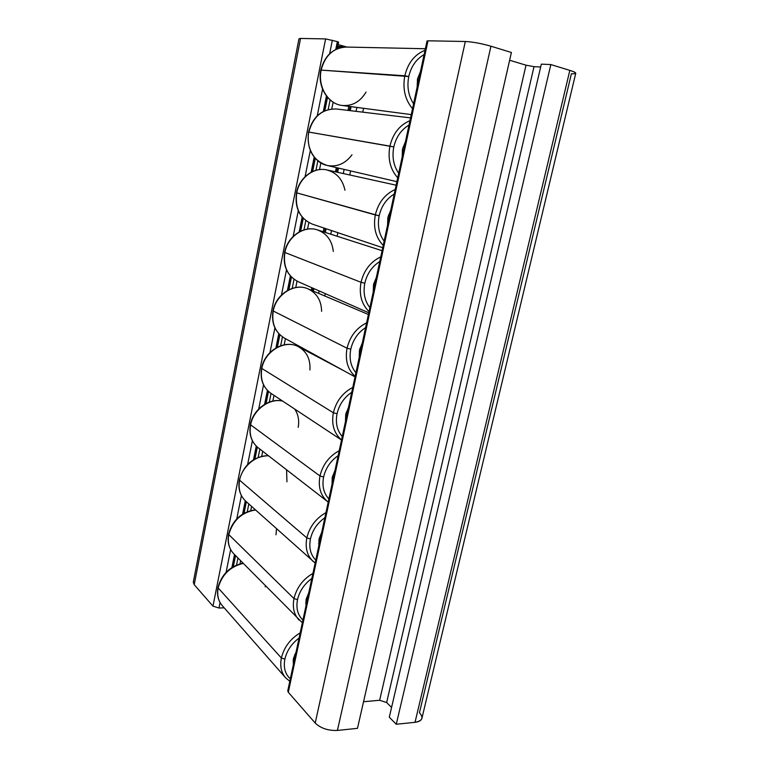<?xml version="1.0" encoding="UTF-8"?>
<svg xmlns="http://www.w3.org/2000/svg" width="769" height="769" viewBox="0 0 769 769"><rect width="100%" height="100%" fill="white"/><g stroke="black" fill="none" stroke-linecap="round" stroke-linejoin="round"><path stroke-width="1.15" d="M571.386 73.786C577.606 73.93 577.086 72.795 569.829 70.383L550.835 64.558L541.328 64.144L389.297 717.217L396.275 724.263L389.297 717.217L541.328 64.144L550.835 64.558L396.275 724.263L415.029 722.302L396.275 724.263L550.835 64.558L569.829 70.383C573.818 71.623 575.789 72.574 575.75 73.247L421.921 718.284C421.297 720.476 418.999 721.812 415.029 722.302L569.829 70.383L415.029 722.302C422.402 720.938 423.873 717.737 419.451 712.69L571.386 73.786M540.665 66.99L534.013 66.672L526.015 65.182L509.636 60.251L526.015 65.182L379.655 700.271L363.545 701.722L379.655 700.271L526.015 65.182L534.013 66.672L386.644 702.539L379.655 700.271L386.644 702.539L391.575 707.432L386.644 702.539L534.013 66.672L540.665 66.99M427.997 40.805L465.322 41.497L315.213 723.052C320.788 728.33 328.2 730.79 337.428 730.435L490.939 46.217L337.428 730.435L357.489 728.339L337.428 730.435C328.2 730.79 320.788 728.33 315.213 723.052L465.322 41.497C472.772 41.891 481.317 43.468 490.939 46.217L511.404 52.484L357.489 728.339L511.404 52.484L490.939 46.217C481.317 43.468 472.772 41.891 465.322 41.497L427.997 40.805L288.288 692.273L315.213 723.052L288.288 692.273L287.769 690.783L427.026 40.997L427.997 40.805L288.288 692.273M346.982 47.072L338.11 44.583L346.982 47.072M336.947 48.87L338.293 42.18L337.341 41.603L325.604 38.911L300.544 38.45L194.201 584.671L212.965 606.135L194.201 584.671L193.288 582.181L298.968 38.758L300.544 38.45L194.201 584.671M337.274 48.735L338.6 42.122L337.341 41.603L335.774 49.418L337.341 41.603L325.604 38.911L212.965 606.135L218.973 608.029L220.069 602.56L218.973 608.029L224.192 607.827L218.973 608.029L212.965 606.135L325.604 38.911L300.544 38.45M363.554 108.294L362.757 112.159L363.554 108.294M350.616 170.92L349.77 174.986L350.616 170.92M337.851 232.69L337.12 236.227L337.851 232.69M325.258 293.614L324.768 295.969L325.258 293.614M312.839 353.711L312.723 354.278L312.839 353.711M306.764 351.125L306.898 350.443L306.764 351.125M318.635 293.364L319.135 290.922L318.635 293.364M330.795 234.199L331.545 230.575L330.795 234.199M343.262 173.554L344.118 169.411L343.262 173.554M356.057 111.351L356.864 107.41L356.057 111.351M351.087 106.651L350.27 110.659L351.087 106.651M338.514 168.113L337.649 172.314L338.514 168.113M326.094 228.749L325.345 232.449L326.094 228.749M313.848 288.596L313.339 291.115L313.848 288.596M301.775 347.626L301.611 348.405L301.775 347.626M327.277 97.057L324.508 110.861M315.03 158.116L312.31 171.67M303.005 218.031L300.343 231.325M291.211 276.84L288.596 289.855M279.628 334.563L277.071 347.309M268.256 391.229L265.757 403.706M257.096 446.876L254.645 459.064M246.128 501.542L243.735 513.432M235.324 555.372L233.026 566.83M332.352 40.19L329.651 53.715L332.352 40.19M322.567 89.175L317.251 115.783L322.567 89.175M310.311 150.561L305.101 176.668L310.311 150.561M298.285 210.783L293.172 236.4L298.285 210.783M286.491 269.89L281.473 295.008L286.491 269.89M274.908 327.892L269.986 352.529L274.908 327.892M263.536 384.846L258.711 408.993L263.536 384.846M252.376 440.752L247.647 464.428L252.376 440.752M241.408 495.659L236.775 518.864L241.408 495.659M230.642 549.585L226.105 572.328L230.642 549.585M231.902 567.522L234.507 554.536L231.902 567.522M242.61 514.115L245.282 500.782L242.61 514.115M253.51 459.727L256.25 446.087L253.51 459.727M264.613 404.35L267.41 390.402L264.613 404.35M275.927 347.944L278.782 333.688L275.927 347.944M287.443 290.471L290.365 275.917L287.443 290.471M299.179 231.921L302.159 217.069L299.179 231.921M311.147 172.246L314.185 157.107L311.147 172.246M323.336 111.428L326.431 96L323.336 111.428M337.245 167.815L336.38 172.035M236.544 565.052L237.948 558.034L236.544 565.052M247.272 511.712L248.829 503.964L247.272 511.712M258.192 457.401L259.864 449.086L258.192 457.401M269.323 402.091L271.063 393.43L269.323 402.091M280.656 345.762L282.444 336.88L280.656 345.762M292.201 288.375L294.027 279.291L292.201 288.375M303.966 229.902L305.831 220.616L303.966 229.902M315.953 170.305L317.857 160.846L315.953 170.305M328.171 109.573L330.112 99.932L328.171 109.573M340.744 47.62L337.601 47.111L342.878 47.236L340.936 47.217L342.599 46.39L340.744 47.62M343.724 47.14L342.599 46.39L343.724 47.14M343.301 46.534L345.166 47.053M240.63 560.755L240.005 563.831L240.63 560.755M251.588 506.425L250.752 510.558L251.588 506.425M262.71 451.288L261.691 456.315L262.71 451.288M273.985 395.362L272.841 401.072L273.985 395.362M285.424 338.648L284.184 344.81L285.424 338.648M299.602 347.338L299.766 346.521L299.602 347.338M297.026 281.137L295.748 287.5L297.026 281.137M311.262 290.24L311.791 287.683L311.262 290.24M308.84 222.597L307.523 229.104L308.84 222.597M323.211 231.757L323.97 228.037L323.211 231.757M320.865 162.951L319.529 169.593L320.865 162.951M335.457 171.833L336.322 167.604L335.457 171.833M333.131 102.171L331.766 108.938L333.131 102.171M348.011 110.38L348.828 106.353L348.011 110.38M295.334 655.486L294.652 654.765L295.334 655.486M347.309 412.924L346.261 412.299L347.309 412.924M360.988 349.116L359.854 348.559L360.988 349.116M374.955 283.963L373.744 283.501L374.955 283.963M418.672 79.947L417.336 79.851L418.672 79.947M284.876 659.12C286.885 650.651 291.614 643.634 299.064 638.068C291.614 643.634 286.885 650.651 284.876 659.12C283.3 667.55 285.126 674.105 290.336 678.796C285.126 674.105 283.3 667.55 284.876 659.12L281.377 657.995L218.165 587.958C221.828 574.751 230.181 566.561 243.235 563.398C230.181 566.561 221.828 574.751 218.165 587.958L281.377 657.995C279.829 666.002 281.204 672.567 285.51 677.691C281.204 672.567 279.829 666.002 281.377 657.995L284.876 659.12M296.075 652.016L293.422 658.581L293.297 664.964L293.422 658.581L296.075 652.016M300.179 632.858C290.298 638.885 284.03 647.258 281.377 657.995C284.03 647.258 290.298 638.885 300.179 632.858M243.014 563.177C229.969 566.195 221.635 574.308 217.992 587.497L218.165 587.958L217.992 587.497C216.695 594.639 218.098 600.666 222.203 605.568C218.252 600.868 216.906 594.995 218.165 587.958C216.906 594.995 218.252 600.868 222.203 605.568L285.51 677.691L289.798 681.286M293.864 662.349L293.056 661.186L293.864 662.349M265.228 586.872L265.411 585.901M297.516 599.647C299.574 591.015 304.341 583.959 311.829 578.49C304.341 583.959 299.574 591.015 297.516 599.647C295.911 608.26 297.709 615.056 302.928 620.054C297.709 615.056 295.911 608.26 297.516 599.647L293.979 598.551L228.787 534.57C232.824 520.421 241.754 512.221 255.558 509.972C241.754 512.221 232.824 520.421 228.787 534.57L293.979 598.551C292.287 607.452 294.008 614.642 299.112 620.112C294.008 614.642 292.287 607.452 293.979 598.551L297.516 599.647M308.782 592.736L306.091 599.387L305.947 605.943L306.091 599.387L308.782 592.736M312.935 573.366C302.996 579.22 296.68 587.612 293.979 598.551C296.68 587.612 302.996 579.22 312.935 573.366M255.366 509.809C241.533 511.923 232.613 520.036 228.595 534.147L228.595 534.147C227.201 542.039 228.922 548.585 233.757 553.776C229.075 548.778 227.413 542.376 228.787 534.57C227.413 542.376 229.075 548.778 233.757 553.776L302.352 622.746M306.37 603.982L305.687 602.983L306.37 603.982M275.994 534.801L276.523 528.707M323.605 477.001C325.729 468.023 330.583 460.9 338.158 455.652C330.583 460.9 325.729 468.023 323.605 477.001C321.913 485.989 323.672 493.304 328.882 498.937C323.672 493.304 321.913 485.989 323.605 477.001L319.962 475.982L250.607 424.844C253.232 409.762 269.554 397.833 282.694 401.11C269.554 397.833 253.232 409.762 250.607 424.844L319.962 475.982C317.982 487.123 320.596 495.726 327.815 501.801C320.596 495.726 317.982 487.123 319.962 475.982L323.605 477.001M334.976 470.484L332.227 477.328L332.025 484.249L332.227 477.328L334.976 470.484M339.225 450.692C329.19 456.18 322.769 464.611 319.962 475.982C322.769 464.611 329.19 456.18 339.225 450.692M282.598 401.053C269.246 397.688 253.03 409.502 250.396 424.526L250.396 424.526C248.772 434.293 251.348 442.021 258.105 447.712C251.511 442.185 249.012 434.562 250.607 424.844C249.012 434.562 251.511 442.185 258.105 447.712L328.209 502.09M298.209 427.333C299.41 420.393 298.237 414.299 294.7 409.05M310.426 538.954C312.512 530.149 317.328 523.064 324.864 517.7C317.328 523.064 312.512 530.149 310.426 538.954C308.782 547.749 310.561 554.805 315.771 560.111C310.561 554.805 308.782 547.749 310.426 538.954L306.831 537.896L239.592 480.202C242.014 466.629 255.942 454.979 268.506 455.786C255.942 454.979 242.014 466.629 239.592 480.202L306.831 537.896C305.005 547.836 307.129 555.699 313.204 561.495C307.129 555.699 305.005 547.836 306.831 537.896L310.426 538.954M321.75 532.235L319.029 538.982L318.856 545.711L319.029 538.982L321.75 532.235M325.941 512.654C315.953 518.325 309.59 526.746 306.831 537.896C309.59 526.746 315.953 518.325 325.941 512.654M268.362 455.671C253.568 456.507 243.917 464.563 239.399 479.837L239.399 479.837C237.89 488.594 239.995 495.707 245.705 501.167C240.149 495.89 238.111 488.901 239.592 480.202C238.111 488.901 240.149 495.89 245.705 501.167L315.146 563.023M319.125 544.452L318.626 543.693L319.125 544.452M286.943 481.817L286.587 469.811M337.053 413.751C339.216 404.59 344.118 397.438 351.731 392.305C344.118 397.438 339.216 404.59 337.053 413.751C335.332 422.94 337.062 430.515 342.263 436.504C337.062 430.515 335.332 422.94 337.053 413.751L333.362 412.77L261.816 368.457C264.767 350.904 285.347 339.062 298.66 346.838C285.347 339.062 264.767 350.904 261.816 368.457L333.362 412.77C331.314 424.401 334.034 433.447 341.532 439.906C334.034 433.447 331.314 424.401 333.362 412.77L337.053 413.751M348.492 407.445L345.704 414.385L345.473 421.499L345.704 414.385L348.492 407.445M352.779 387.432C342.695 392.728 336.216 401.178 333.362 412.77C336.216 401.178 342.695 392.728 352.779 387.432M309.907 369.995C310.599 359.44 306.85 351.721 298.66 346.838C285.02 338.956 264.526 350.751 261.595 368.188L261.595 368.188C259.874 379.117 262.998 387.509 270.967 393.363C263.161 387.663 260.114 379.357 261.816 368.457C260.114 379.357 263.161 387.663 270.967 393.363L341.513 439.993M350.789 349.164C353 339.811 357.931 332.631 365.592 327.613C357.931 332.631 353 339.811 350.789 349.164C349.02 358.556 350.731 366.419 355.922 372.754C350.731 366.419 349.02 358.556 350.789 349.164L347.05 348.222L273.235 311.012C276.119 294.219 294.71 282.608 308.09 288.894C294.71 282.608 276.119 294.219 273.235 311.012L347.05 348.222C344.945 360.113 347.636 369.514 355.134 376.426C347.636 369.514 344.945 360.113 347.05 348.222L350.789 349.164M362.286 343.08L359.459 350.126L359.21 357.431L359.459 350.126L362.286 343.08M366.621 322.845C356.48 327.93 349.962 336.389 347.05 348.222C349.962 336.389 356.48 327.93 366.621 322.845M321.625 311.358C321.365 300.641 316.857 293.143 308.09 288.894C294.412 282.531 275.86 294.114 273.005 310.801L273.005 310.801C271.188 323.057 274.956 332.141 284.328 338.043C275.139 332.285 271.438 323.268 273.235 311.012C271.438 323.268 275.139 332.285 284.328 338.043L355.038 376.887M364.814 283.194C367.073 273.649 372.052 266.439 379.751 261.547C372.052 266.439 367.073 273.649 364.814 283.194C363.006 292.797 364.698 300.948 369.879 307.648C364.698 300.948 363.006 292.797 364.814 283.194L361.026 282.3L284.876 252.492C287.673 236.516 304.264 225.182 317.491 229.921C304.264 225.182 287.673 236.516 284.876 252.492L361.026 282.3C358.873 294.46 361.536 304.226 369.024 311.599C361.536 304.226 358.873 294.46 361.026 282.3L364.814 283.194M376.368 277.349L373.513 284.492L373.225 291.999L373.513 284.492L376.368 277.349M380.761 256.875C370.571 261.748 363.997 270.227 361.026 282.3C363.997 270.227 370.571 261.748 380.761 256.875M333.323 251.434C332.045 240.61 326.767 233.43 317.491 229.921C303.986 225.134 287.395 236.458 284.626 252.338L284.626 252.338C282.742 266.103 287.26 275.879 298.17 281.685C287.443 276.004 283.011 266.276 284.876 252.492C283.011 266.276 287.443 276.004 298.17 281.685L368.774 312.791M379.146 215.801C381.443 206.054 386.471 198.806 394.218 194.057C386.471 198.806 381.443 206.054 379.146 215.801C377.3 225.615 378.954 234.064 384.125 241.149C378.954 234.064 377.3 225.615 379.146 215.801L296.728 192.856C299.429 177.735 314.079 166.748 326.902 169.949C314.079 166.748 299.429 177.735 296.728 192.856L375.31 214.945C373.09 227.384 375.733 237.534 383.222 245.398C375.733 237.534 373.09 227.384 375.31 214.945L379.146 215.801M390.758 210.197L387.864 217.444L387.547 225.173L387.864 217.444L390.758 210.197M395.199 189.491C384.961 194.144 378.329 202.622 375.31 214.945C378.329 202.622 384.961 194.144 395.199 189.491M344.964 190.241C342.628 179.379 336.601 172.621 326.902 169.949C313.81 166.719 299.141 177.726 296.469 192.759L296.469 192.759C294.556 208.197 299.891 218.675 312.464 224.183C300.083 218.79 294.844 208.341 296.728 192.856C294.844 208.341 300.083 218.79 312.464 224.183L382.722 247.714M389.623 215.503L388.47 215.185L389.623 215.503M393.795 146.927C396.141 136.978 401.207 129.701 409.002 125.087C401.207 129.701 396.141 136.978 393.795 146.927C391.902 156.972 393.526 165.729 398.688 173.217C393.526 165.729 391.902 156.972 393.795 146.927L308.821 132.066C313.214 116.379 322.413 108.689 336.428 108.996C322.413 108.689 313.214 116.379 308.821 132.066L389.902 146.12C387.634 158.847 390.239 169.391 397.708 177.754C390.239 169.391 387.634 158.847 389.902 146.12L393.795 146.927M405.465 141.583L402.533 148.946L402.187 156.886L402.533 148.946L405.465 141.583M409.954 120.637C399.669 125.049 392.978 133.546 389.902 146.12C392.978 133.546 399.669 125.049 409.954 120.637M410.54 117.888L336.428 108.996C322.182 108.708 312.887 116.388 308.542 132.037L308.542 132.037C306.648 149.311 312.848 160.452 327.152 165.47C314.444 162.874 305.562 147.09 308.821 132.066C305.562 147.09 314.444 162.874 327.152 165.47C337.053 167.248 345.339 163.691 352 154.78M403.523 150.637L402.264 150.416L403.523 150.637M408.762 76.535C411.155 66.374 416.269 59.059 424.103 54.599C416.269 59.059 411.155 66.374 408.762 76.535C406.82 86.81 408.426 95.894 413.568 103.786C408.426 95.894 406.82 86.81 408.762 76.535L321.144 70.104C324.999 55.512 333.342 47.832 346.175 47.053C333.342 47.832 324.999 55.512 321.144 70.104L404.811 75.775C402.485 88.8 405.061 99.759 412.52 108.65C405.061 99.759 402.485 88.8 404.811 75.775L408.762 76.535M420.489 71.459L417.519 78.938L417.144 87.099L417.519 78.938L420.489 71.459M425.036 50.264C414.693 54.436 407.954 62.933 404.811 75.775C407.954 62.933 414.693 54.436 425.036 50.264M425.363 48.735L346.175 47.053C333.112 47.87 324.672 55.56 320.846 70.133L320.846 70.133C317.241 86.522 327.902 104.007 342.147 105.468C328.171 104.075 317.52 86.599 321.144 70.104C317.52 86.599 328.171 104.075 342.147 105.468C352.212 106.285 360.171 101.835 366.025 92.107M233.343 566.647L235.554 555.603M244.052 513.259L246.359 501.753M254.962 458.891L257.336 447.087M266.074 403.533L268.496 391.45M277.388 347.146L279.868 334.794M288.923 289.702L291.451 277.08M300.669 231.171L303.255 218.29M312.637 171.516L315.271 158.385M324.835 110.717L327.527 97.336M345.223 47.053L337.774 46.246M300.727 347.934L300.89 347.146M312.425 290.73L312.945 288.192M324.403 232.142L325.162 228.441M336.687 172.102L337.543 167.882M349.27 110.534L350.097 106.516M293.22 659.667L294.21 660.725M293.066 661.071L293.902 662.167M305.687 602.886L306.398 603.857M318.626 543.625L319.145 544.365M298.66 346.838L343.628 370.62M308.09 288.894L368.409 314.492M317.491 229.921L382.078 250.694M326.902 169.949L396.122 185.185M327.152 165.47L396.871 181.657M342.147 105.468L411.252 114.6"/></g></svg>
